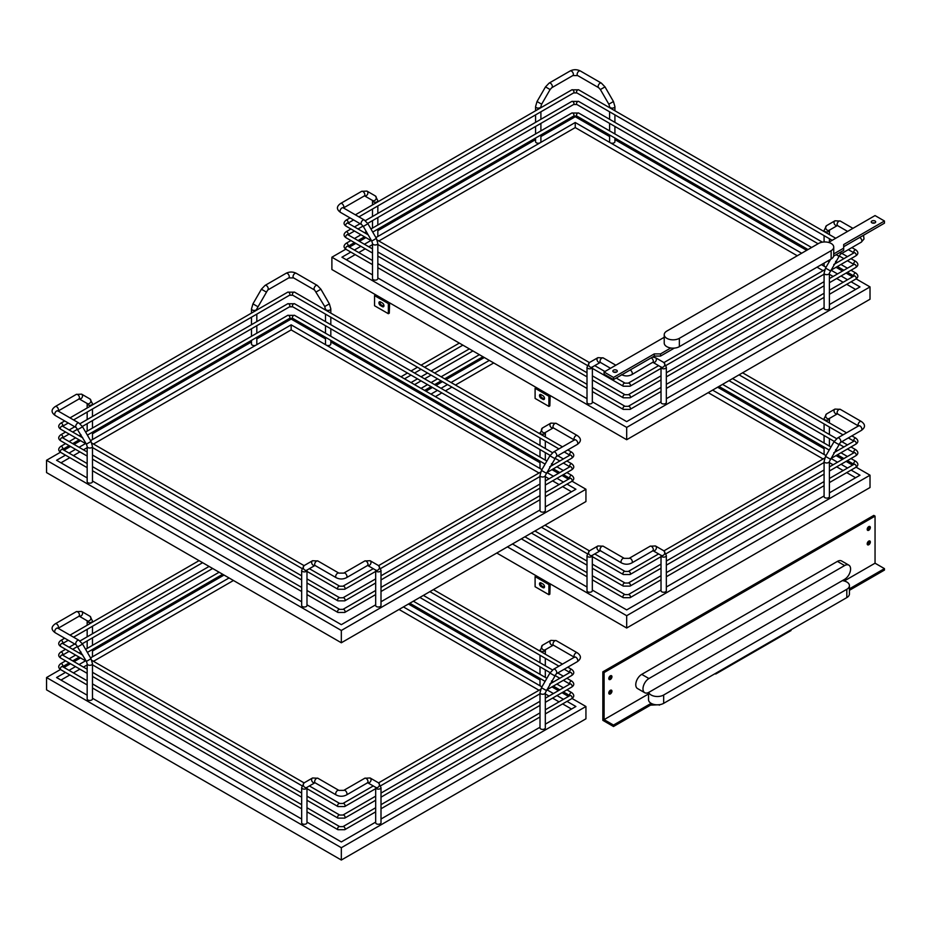 <?xml version="1.0" encoding="UTF-8"?>
<svg xmlns="http://www.w3.org/2000/svg" width="931" height="931" viewBox="0 0 931 931"><rect width="100%" height="100%" fill="white"/><g stroke="black" fill="none" stroke-linecap="round" stroke-linejoin="round"><path stroke-width="1.4" d="M833.734 253.907L843.684 248.158L843.684 244.539L884.45 221.008L875.047 215.573L828.543 242.421M664.222 337.29L604.091 372.004L613.506 377.439L654.272 353.896L660.545 353.896L670.785 347.985A8.868 5.121 180 0 1 664.222 343.039L664.222 334.706A8.868 5.121 0 0 0 669.692 339.443A8.868 5.121 0 0 0 679.362 338.325L831.139 250.695A8.868 5.121 0 0 0 833.734 247.076A8.868 5.121 0 0 0 828.264 242.351A8.868 5.121 0 0 0 818.593 243.457L666.817 331.087A8.868 5.121 0 0 0 664.222 334.706M616.636 370.189A2.223 1.28 180 0 1 617.288 371.097A2.223 1.28 180 0 1 615.077 372.377A2.223 1.28 180 0 1 612.854 371.097A2.223 1.28 180 0 1 614.227 369.91A2.223 1.28 180 0 1 616.636 370.189M875.047 221.008A2.223 1.28 180 0 1 875.687 221.915A2.223 1.28 180 0 1 873.476 223.196A2.223 1.28 180 0 1 871.253 221.915A2.223 1.28 180 0 1 872.626 220.728A2.223 1.28 180 0 1 875.047 221.008M884.45 221.008L884.45 223.172L843.684 246.715M843.684 248.158L843.684 250.334L833.652 256.13M660.545 353.896L660.545 356.073L654.272 356.073L613.506 379.604L604.091 374.181L604.091 372.004M674.347 348.101L660.545 356.073M654.272 353.896L654.272 356.073M670.785 347.985A8.868 5.121 0 0 0 679.362 346.658L831.139 259.027A8.868 5.121 0 0 0 833.734 255.408L833.734 247.076M872.3 222.998A2.223 1.28 180 0 1 874.651 222.998M613.901 372.179A2.223 1.28 180 0 1 616.241 372.179M613.506 377.439L613.506 379.604M604.091 672.554L875.047 516.123L873.79 515.402L602.846 671.833L602.846 720.35L613.506 726.506L613.506 725.063L604.091 719.628L604.091 672.554L602.846 671.833M849.421 588.858L884.45 568.632L875.047 563.197L875.047 516.123M884.45 568.632L884.45 570.075L849.421 590.312M870.334 527.528A2.223 1.28 120 0 0 869.88 526.515A2.223 1.28 120 0 0 867.657 527.796A2.223 1.28 120 0 0 867.657 530.356A2.223 1.28 120 0 0 869.368 529.762A2.223 1.28 120 0 0 870.334 527.528M867.227 529.658A2.223 1.28 120 0 0 869.088 526.806A2.223 1.28 120 0 0 869.054 526.492M611.935 691.209A2.223 1.28 120 0 0 611.481 690.185A2.223 1.28 120 0 0 609.258 691.465A2.223 1.28 120 0 0 609.258 694.026A2.223 1.28 120 0 0 610.969 693.432A2.223 1.28 120 0 0 611.935 691.209M608.827 693.327A2.223 1.28 120 0 0 610.678 690.476A2.223 1.28 120 0 0 610.655 690.162M870.334 542.017A2.223 1.28 120 0 0 869.88 541.004A2.223 1.28 120 0 0 867.657 542.284A2.223 1.28 120 0 0 867.657 544.844A2.223 1.28 120 0 0 869.368 544.251A2.223 1.28 120 0 0 870.334 542.017M867.227 544.146A2.223 1.28 120 0 0 869.088 541.295A2.223 1.28 120 0 0 869.054 540.981M611.935 676.721A2.223 1.28 120 0 0 611.481 675.708A2.223 1.28 120 0 0 609.258 676.988A2.223 1.28 120 0 0 609.258 679.549A2.223 1.28 120 0 0 610.969 678.955A2.223 1.28 120 0 0 611.935 676.721M608.827 678.85A2.223 1.28 120 0 0 610.678 675.999A2.223 1.28 120 0 0 610.655 675.685M644.729 692.711L637.514 688.544A8.426 4.864 -60 0 1 636.222 681.795A8.426 4.864 -60 0 1 641.727 674.37L837.411 561.393A8.426 4.864 -60 0 1 841.624 560.974L848.839 565.14A8.426 4.864 120 0 0 844.626 565.559L648.942 678.536A8.426 4.864 120 0 0 643.437 685.961A8.426 4.864 120 0 0 644.729 692.711A8.426 4.864 120 0 0 648.942 692.292L844.626 579.315A8.426 4.864 120 0 0 850.131 571.89A8.426 4.864 120 0 0 848.839 565.14M613.506 725.063L650.513 703.696L651.828 703.696A8.868 5.121 180 0 1 648.535 699.716L648.535 692.513M651.828 703.696A8.868 5.121 0 0 0 663.675 703.336L846.814 597.597A8.868 5.121 0 0 0 849.421 593.978L849.421 585.646A8.868 5.121 0 0 0 842.334 580.63M648.721 692.42A8.868 5.121 0 0 0 654.854 696.295A8.868 5.121 0 0 0 663.675 695.003L846.814 589.276A8.868 5.121 0 0 0 849.421 585.646M659.288 704.72L650.513 705.151L613.506 726.506M650.513 705.151L650.513 703.696M604.091 719.628L648.535 693.967M844.231 580.991L875.047 563.197M791.001 629.833L791.001 630.555L715.741 674.009L715.113 673.648M715.741 673.276L715.741 674.009M659.288 705.151L660.312 704.546M388.972 302.482L388.343 303.564L374.541 295.604L375.17 294.51L549.534 395.175L548.906 396.269L535.104 388.297L535.732 387.215M374.541 295.604L374.541 305.74L388.343 313.7L389.286 313.165L389.6 302.843M383.863 306.299A2.223 1.28 60 0 1 383.328 306.101L381.442 305.019A2.223 1.28 60 0 1 379.964 301.737M535.104 388.297L535.104 398.433L548.906 406.405L549.849 405.858L550.151 395.547M544.414 399.003A2.223 1.28 60 0 1 543.89 398.805L542.005 397.712A2.223 1.28 60 0 1 540.527 394.441M548.906 406.405L548.906 396.269M542.948 399.341L541.062 398.259A2.223 1.28 60 0 1 539.619 396.303A2.223 1.28 60 0 1 539.957 394.523A2.223 1.28 60 0 1 541.062 394.639L542.948 395.722A2.223 1.28 60 0 1 544.391 397.677A2.223 1.28 60 0 1 544.053 399.457A2.223 1.28 60 0 1 542.948 399.341L543.89 398.805M388.343 313.7L388.343 303.564M382.385 306.648L380.5 305.554A2.223 1.28 60 0 1 379.057 303.599A2.223 1.28 60 0 1 379.394 301.83A2.223 1.28 60 0 1 380.5 301.935L382.385 303.029A2.223 1.28 60 0 1 383.828 304.972A2.223 1.28 60 0 1 383.491 306.753A2.223 1.28 60 0 1 382.385 306.648L383.328 306.101M345.808 249.182L331.89 257.212L331.89 269.524L375.17 294.51M549.534 395.175L626.679 439.723L870.02 299.223L870.02 286.911L856.113 278.881M377.835 278.578A2.665 1.536 180 0 1 377.055 279.672A2.665 1.536 180 0 1 374.157 279.998A2.665 1.536 180 0 1 372.505 278.578L372.505 243.445A2.665 1.536 180 0 0 374.157 244.865A2.665 1.536 180 0 0 377.055 244.527A2.665 1.536 180 0 0 377.835 243.445L377.835 278.578M364.486 195.801A2.665 2.176 -60 0 0 366.942 191.088L375.402 195.976L366.942 191.088L361.624 191.355L340.595 203.493A2.665 1.536 -120 0 1 341.933 203.621A2.665 1.536 -120 0 1 343.807 206.88A2.665 1.536 -120 0 1 343.458 207.95L364.277 195.964A2.665 1.536 -120 0 0 364.684 193.834A2.665 1.536 -120 0 0 362.95 191.483A2.665 1.536 -120 0 0 361.624 191.355M377.835 229.119L377.835 235.857A2.665 1.536 180 0 1 377.055 236.94A2.665 1.536 180 0 1 375.763 237.347M609.584 136.543L575.242 116.724L540.899 136.543M535.581 139.615L377.835 230.69M365.871 237.603L359.378 241.35M355.84 243.398L349.346 247.146M331.89 257.212L626.679 427.41L870.02 286.911M852.575 276.833L846.081 273.086M842.532 271.037L836.05 267.29M806.677 250.334L614.914 139.615M540.899 134.972L540.899 141.71A2.665 1.536 180 0 1 540.12 142.792A2.665 1.536 180 0 1 536.361 142.792A2.665 1.536 180 0 1 535.581 141.71L535.581 138.044M614.914 138.044L614.914 141.71A2.665 1.536 180 0 1 614.134 142.792A2.665 1.536 180 0 1 610.364 142.792A2.665 1.536 180 0 1 609.584 141.71L609.584 134.972M826.158 267.046A2.665 1.536 180 0 1 824.866 266.627A2.665 1.536 180 0 1 824.086 265.544L824.086 263.101M829.405 273.144L829.405 308.277A2.665 1.536 180 0 1 827.764 309.697A2.665 1.536 180 0 1 824.866 309.36A2.665 1.536 180 0 1 824.086 308.277L824.086 273.144A2.665 1.536 -0 0 0 824.866 274.226A2.665 1.536 -0 0 0 827.764 274.552A2.665 1.536 -0 0 0 829.405 273.144L840.297 254.279L861.315 242.141A2.665 1.536 60 0 0 861.734 240.012A2.665 1.536 60 0 0 859.988 237.661A2.665 1.536 60 0 0 859.639 237.498M652.491 357.097L655.447 357.667L663.908 362.543L666.34 367.291L666.34 402.425A2.665 1.536 180 0 1 663.675 403.961A2.665 1.536 180 0 1 661.022 402.425L661.022 367.291A2.665 1.536 180 0 1 661.057 367.047M592.384 366.884L592.325 402.425A2.665 1.536 180 0 1 589.672 403.961A2.665 1.536 180 0 1 587.007 402.425L587.007 367.291A2.665 1.536 -0 0 0 588.648 368.699A2.665 1.536 -0 0 0 591.546 368.373A2.665 1.536 -0 0 0 592.325 367.291A2.665 1.536 -0 0 0 592.302 367.047M372.505 274.878L341.933 257.212L350.812 252.08M354.362 250.032L360.856 246.296M364.405 244.248L370.887 240.501M375.903 237.603L575.242 122.508L801.661 253.232M821.421 264.637L826.006 267.29M831.034 270.188L837.516 273.935M841.065 275.983L847.547 279.731M851.097 281.779L859.988 286.911L829.405 304.565M824.086 307.637L666.34 398.712M661.022 401.785L626.679 421.615L592.325 401.785M587.007 398.712L377.835 277.95M587.007 367.291L589.439 362.543L597.9 357.667A2.665 2.176 60 0 0 600.355 362.368M829.37 230.166A2.665 1.536 180 0 1 829.405 230.411A2.665 1.536 180 0 1 828.625 231.493A2.665 1.536 180 0 1 825.727 231.831A2.665 1.536 180 0 1 824.086 230.411L826.519 225.674L834.979 220.787L826.519 225.674A2.665 2.176 -120 0 0 829.184 230.283L837.388 225.535M346.32 259.749L355.211 254.617M358.761 252.569L365.243 248.821M368.792 246.773L372.505 244.632M378.824 240.989L575.242 127.582L797.273 255.769M575.242 122.508L575.242 127.582M817.022 267.174L823.097 270.677M829.405 274.319L833.129 276.472M836.678 278.52L843.16 282.268M846.71 284.316L855.601 289.448M626.679 439.723L626.679 427.41M535.104 576.592L535.732 575.509L549.534 583.481L548.906 584.563L535.104 576.592L535.104 586.739L548.906 594.7L548.906 584.563M548.906 594.7L549.849 594.164L550.151 583.842M544.414 587.298A2.223 1.28 60 0 1 543.89 587.1L542.005 586.006A2.223 1.28 60 0 1 540.527 582.736M542.948 587.636L541.062 586.553A2.223 1.28 60 0 1 539.619 584.598A2.223 1.28 60 0 1 539.957 582.829A2.223 1.28 60 0 1 541.062 582.934L542.948 584.016A2.223 1.28 60 0 1 544.391 585.971A2.223 1.28 60 0 1 544.053 587.752A2.223 1.28 60 0 1 542.948 587.636L543.89 587.1M496.782 553.026L535.732 575.509M549.534 583.481L626.679 628.018L870.02 487.518L870.02 475.206L856.113 467.176M484.306 357.527L446.03 379.615M442.481 381.663L435.999 385.411M432.45 387.459L425.956 391.206M422.406 393.254L421.045 394.046M507.442 546.869L626.679 615.705L870.02 475.206M852.575 465.128L846.081 461.38M842.532 459.332L836.05 455.596M824.086 448.684L717.615 387.215M826.158 455.34A2.665 1.536 180 0 1 824.866 454.933A2.665 1.536 180 0 1 824.086 453.839L824.086 447.113M829.405 461.439L829.405 496.572A2.665 1.536 180 0 1 827.764 497.992A2.665 1.536 180 0 1 824.866 497.654A2.665 1.536 180 0 1 824.086 496.572L824.086 461.439A2.665 1.536 -0 0 0 824.866 462.521A2.665 1.536 -0 0 0 827.764 462.858A2.665 1.536 -0 0 0 829.405 461.439L840.297 442.574L861.315 430.436A2.665 1.536 60 0 0 861.734 428.307A2.665 1.536 60 0 0 859.988 425.956A2.665 1.536 60 0 0 858.661 425.828L858.882 425.956M587.007 555.586A2.665 1.536 -0 0 0 588.648 557.006A2.665 1.536 -0 0 0 591.546 556.668A2.665 1.536 -0 0 0 592.325 555.586L592.325 590.72A2.665 1.536 180 0 1 589.672 592.256A2.665 1.536 180 0 1 587.007 590.72L587.007 555.586L589.439 550.838L597.9 545.962L603.218 546.218L624.247 558.356A2.665 1.536 120 0 0 622.909 558.495A2.665 1.536 120 0 0 621.175 560.834A2.665 1.536 120 0 0 621.582 562.964C624.98 564.64 628.367 564.64 631.765 562.964A2.665 1.536 60 0 0 632.172 560.834A2.665 1.536 60 0 0 630.438 558.495A2.665 1.536 60 0 0 629.112 558.356L650.129 546.218L655.447 545.962L663.908 550.838L666.34 555.586L666.34 590.72A2.665 1.536 180 0 1 663.675 592.256A2.665 1.536 180 0 1 661.022 590.72L661.022 555.586A2.665 1.536 180 0 1 661.057 555.341M426.061 396.943L427.422 396.152M430.972 394.104L437.465 390.357M441.015 388.308L447.497 384.561M451.046 382.513L489.322 360.413M712.599 390.112L826.006 455.585M831.034 458.483L837.516 462.23M841.065 464.278L847.547 468.025M851.097 470.074L859.988 475.206L829.405 492.86M824.086 495.932L666.34 587.007M661.022 590.079L626.679 609.91L592.325 590.079M587.007 587.007L512.457 543.972M829.37 418.461A2.665 1.536 180 0 1 829.405 418.706A2.665 1.536 180 0 1 828.625 419.8A2.665 1.536 180 0 1 825.727 420.125A2.665 1.536 180 0 1 824.086 418.706L826.519 413.969L834.979 409.081L826.519 413.969A2.665 2.176 -120 0 0 829.184 418.578L837.388 413.841M430.459 399.469L431.821 398.689M435.371 396.641L441.853 392.894M445.402 390.845L451.884 387.098M455.434 385.05L493.709 362.95M708.212 392.649L823.097 458.971M829.405 462.626L833.129 464.767M836.678 466.815L843.16 470.562M846.71 472.611L855.601 477.743M626.679 628.018L626.679 615.705M60.468 452.233L46.55 460.275L46.55 472.587L341.328 642.774L585.936 501.553L585.936 489.24L572.018 481.211M341.328 642.774L341.328 630.462L585.936 489.24M568.48 479.162L561.998 475.415M558.449 473.367L551.955 469.62M540.003 462.719L330.819 341.945M325.501 338.872L291.159 319.054L256.816 338.872M251.486 341.945L92.483 433.753M80.532 440.654L74.038 444.401M70.488 446.449L64.006 450.197M46.55 460.275L341.328 630.462M93.484 444.04L291.159 329.911L539.002 473.006M545.322 476.649L549.034 478.802M552.583 480.85L559.077 484.597M562.627 486.645L571.506 491.777M60.98 462.8L69.86 457.668M73.409 455.62L79.903 451.884M83.453 449.836L87.165 447.683M375.67 604.836L341.328 624.666L306.986 604.836M87.165 477.929L56.582 460.275L65.473 455.143M301.667 601.763L92.483 481.001M69.022 453.094L75.504 449.347M79.054 447.299L85.547 443.552M90.563 440.654L291.159 324.838L291.159 329.911M291.159 324.838L541.923 469.62M546.939 472.517L553.433 476.265M556.971 478.313L563.464 482.06M567.014 484.108L575.905 489.24L545.322 506.895M540.003 509.967L381 601.763M92.483 432.17L92.483 438.908A2.665 1.536 180 0 1 91.704 439.991A2.665 1.536 180 0 1 90.423 440.398M79.135 398.852A2.665 2.176 -60 0 0 81.602 394.15L90.051 399.027L92.483 403.775A2.665 1.536 0 0 1 90.842 405.194A2.665 1.536 0 0 1 87.945 404.857A2.665 1.536 0 0 1 87.165 403.775L87.118 403.367M92.483 446.496L92.483 481.63A2.665 1.536 180 0 1 91.704 482.724A2.665 1.536 180 0 1 88.806 483.049A2.665 1.536 180 0 1 87.165 481.63L87.165 446.496A2.665 1.536 180 0 0 88.806 447.916A2.665 1.536 180 0 0 91.704 447.59A2.665 1.536 180 0 0 92.483 446.496L91.029 441.457L86.42 444.122L87.165 446.496M256.816 337.301L256.816 344.039A2.665 1.536 180 0 1 256.037 345.122A2.665 1.536 180 0 1 252.266 345.122A2.665 1.536 180 0 1 251.486 344.039L251.486 340.374M330.819 340.374L330.819 344.039A2.665 1.536 180 0 1 330.04 345.122A2.665 1.536 180 0 1 326.281 345.122A2.665 1.536 180 0 1 325.501 344.039L325.501 337.301M343.76 573.112L338.896 573.112A2.665 1.536 120 0 0 337.569 573.252A2.665 1.536 120 0 0 335.823 575.591A2.665 1.536 120 0 0 336.242 577.72C339.629 579.396 343.027 579.396 346.425 577.72A2.665 1.536 60 0 0 346.832 575.591A2.665 1.536 60 0 0 345.098 573.252A2.665 1.536 60 0 0 343.76 573.112L364.777 560.974L370.107 560.718L378.568 565.594L381 570.342L381 605.476A2.665 1.536 180 0 1 378.335 607.012A2.665 1.536 180 0 1 375.67 605.476L375.67 570.342A2.665 1.536 180 0 1 375.705 570.098M301.667 570.342A2.665 1.536 -0 0 0 303.308 571.762A2.665 1.536 -0 0 0 306.206 571.425A2.665 1.536 -0 0 0 306.986 570.342L306.986 605.476A2.665 1.536 180 0 1 304.321 607.012A2.665 1.536 180 0 1 301.667 605.476L301.667 570.342L304.1 565.594L312.56 560.718A2.665 2.176 60 0 0 315.015 565.42M545.322 475.462L545.322 510.607A2.665 1.536 180 0 1 543.681 512.027A2.665 1.536 180 0 1 540.771 511.689A2.665 1.536 180 0 1 540.003 510.607L540.003 475.462A2.665 1.536 0 0 0 540.771 476.556A2.665 1.536 0 0 0 543.681 476.881A2.665 1.536 0 0 0 545.322 475.462L556.214 456.609L577.232 444.471A2.665 1.536 60 0 0 577.639 442.341A2.665 1.536 60 0 0 575.905 439.991A2.665 1.536 60 0 0 574.567 439.863L574.799 439.991M542.063 469.375A2.665 1.536 180 0 1 540.771 468.956A2.665 1.536 180 0 1 540.003 467.874L540.003 461.148M553.305 427.864L545.089 432.612A2.665 2.176 -120 0 1 542.436 427.992L550.884 423.116L556.214 423.384A2.665 1.536 -60 0 0 554.876 423.512A2.665 1.536 -60 0 0 553.142 425.851A2.665 1.536 -60 0 0 553.549 427.992L574.346 439.991M60.468 669.505L46.55 677.535L46.55 689.848L341.328 860.035L585.936 718.813L585.936 706.501L572.018 698.471M341.328 860.035L341.328 847.722L585.936 706.501M568.48 696.423L561.998 692.687M558.449 690.639L551.955 686.892M540.003 679.979L408.441 604.033M224.045 575.055L92.483 651.013M80.532 657.926L74.038 661.662M70.488 663.71L64.006 667.457M46.55 677.535L341.328 847.722M399.027 609.456L539.002 690.267M545.322 693.921L549.034 696.062M552.583 698.11L559.077 701.858M562.627 703.906L571.506 709.038M60.98 680.072L69.86 674.94M73.409 672.892L79.903 669.145M83.453 667.096L87.165 664.955M93.484 661.301L233.46 580.49M375.67 822.108L341.328 841.938L306.986 822.108M87.165 695.189L56.582 677.535L65.473 672.403M301.667 819.036L92.483 698.262M69.022 670.355L75.504 666.608M79.054 664.559L85.547 660.812M90.563 657.914L229.061 577.953M403.414 606.919L541.923 686.892M546.939 689.79L553.433 693.537M556.971 695.585L563.464 699.321M567.014 701.369L575.905 706.501L545.322 724.155M540.003 727.227L381 819.036M92.483 649.442L92.483 656.169A2.665 1.536 180 0 1 91.704 657.263A2.665 1.536 180 0 1 90.423 657.67M79.135 616.124A2.665 2.176 -60 0 0 81.602 611.411L90.051 616.299L92.483 621.035A2.665 1.536 0 0 1 90.842 622.455A2.665 1.536 0 0 1 87.945 622.129A2.665 1.536 0 0 1 87.165 621.035L87.118 620.64M92.483 663.768L92.483 698.902A2.665 1.536 180 0 1 91.704 699.984A2.665 1.536 180 0 1 88.806 700.321A2.665 1.536 180 0 1 87.165 698.902L87.165 663.768A2.665 1.536 180 0 0 88.806 665.188A2.665 1.536 180 0 0 91.704 664.85A2.665 1.536 180 0 0 92.483 663.768L91.029 658.729L86.42 661.382L87.165 663.768M343.76 790.384L338.896 790.384A2.665 1.536 120 0 0 337.569 790.512A2.665 1.536 120 0 0 335.823 792.863A2.665 1.536 120 0 0 336.242 794.993C339.629 796.668 343.027 796.668 346.425 794.993A2.665 1.536 60 0 0 346.832 792.863A2.665 1.536 60 0 0 345.098 790.512A2.665 1.536 60 0 0 343.76 790.384L364.777 778.246L370.107 777.979L378.568 782.866L381 787.603L381 822.736A2.665 1.536 180 0 1 378.335 824.272A2.665 1.536 180 0 1 375.67 822.736L375.67 787.603A2.665 1.536 180 0 1 375.705 787.358M301.667 787.603A2.665 1.536 -0 0 0 303.308 789.023A2.665 1.536 -0 0 0 306.206 788.697A2.665 1.536 -0 0 0 306.986 787.603L306.986 822.736A2.665 1.536 180 0 1 304.321 824.272A2.665 1.536 180 0 1 301.667 822.736L301.667 787.603L304.1 782.866L312.56 777.979A2.665 2.176 60 0 0 315.015 782.692M545.322 692.734L545.322 727.867A2.665 1.536 180 0 1 543.681 729.287A2.665 1.536 180 0 1 540.771 728.961A2.665 1.536 180 0 1 540.003 727.867L540.003 692.734A2.665 1.536 0 0 0 540.771 693.816A2.665 1.536 0 0 0 543.681 694.154A2.665 1.536 0 0 0 545.322 692.734L556.214 673.869L577.232 661.732A2.665 1.536 60 0 0 577.639 659.602A2.665 1.536 60 0 0 575.905 657.263A2.665 1.536 60 0 0 574.567 657.123L574.799 657.263M542.063 686.636A2.665 1.536 180 0 1 540.771 686.228A2.665 1.536 180 0 1 540.003 685.146L540.003 678.408M553.305 645.136L545.089 649.873A2.665 2.176 -120 0 1 542.436 645.264L550.884 640.377L556.214 640.644A2.665 1.536 -60 0 0 554.876 640.772A2.665 1.536 -60 0 0 553.142 643.123A2.665 1.536 -60 0 0 553.549 645.253L574.346 657.263M831.139 259.027L831.139 250.695M679.362 346.658L679.362 338.325M641.727 674.37L648.942 678.536M837.411 561.393L844.626 565.559M663.675 703.336L663.675 695.003M846.814 597.597L846.814 589.276M542.005 397.712L541.062 398.259M381.442 305.019L380.5 305.554M377.835 243.445L376.368 238.406L371.76 241.071L372.505 243.445M376.368 238.406L367.92 223.754L363.311 226.419L371.76 241.071M367.92 223.754L364.277 219.972A2.665 1.536 120 0 0 362.95 220.1A2.665 1.536 120 0 0 361.216 222.451A2.665 1.536 120 0 0 361.624 224.58L363.311 226.419M364.277 219.972L343.26 207.834A2.665 1.536 120 0 0 341.933 207.974A2.665 1.536 120 0 0 340.187 210.313A2.665 1.536 120 0 0 340.595 212.443L361.624 224.58M364.533 195.847L372.737 200.584A2.665 2.176 -60 0 0 375.402 195.976L377.835 200.712A2.665 1.536 -0 0 1 376.194 202.132A2.665 1.536 -0 0 1 373.284 201.806A2.665 1.536 -0 0 1 372.505 200.712L372.458 200.316M372.54 200.468A2.665 1.536 -0 0 0 372.505 200.712L372.505 204.925M609.584 107.705L609.584 106.565A2.665 1.536 -0 0 0 611.225 107.984A2.665 1.536 -0 0 0 614.134 107.659A2.665 1.536 -0 0 0 614.914 106.565L613.448 101.526L604.999 86.886L601.356 83.103L580.339 70.965C576.941 69.29 573.543 69.29 570.156 70.965L549.127 83.103L545.496 86.886L537.036 101.526L535.581 106.565L535.581 110.777M609.584 106.565L608.839 104.191L613.448 101.526M608.839 104.191L600.379 89.539L604.999 86.886M600.379 89.539L598.703 87.712A2.665 1.536 -60 0 1 598.284 85.571A2.665 1.536 -60 0 1 600.03 83.231A2.665 1.536 -60 0 1 601.356 83.103M598.703 87.712L577.674 75.574A2.665 1.536 -60 0 1 577.127 74.352A2.665 1.536 -60 0 1 579.012 71.093A2.665 1.536 -60 0 1 580.339 70.965M577.674 75.574L572.809 75.574A2.665 1.536 -120 0 0 573.368 74.352A2.665 1.536 -120 0 0 571.483 71.093A2.665 1.536 -120 0 0 570.156 70.965M572.809 75.574L551.792 87.712A2.665 1.536 -120 0 0 552.199 85.571A2.665 1.536 -120 0 0 550.465 83.231A2.665 1.536 -120 0 0 549.127 83.103M551.792 87.712L550.105 89.539L545.496 86.886M550.105 89.539L541.644 104.191L537.036 101.526M541.644 104.191L540.899 106.565A2.665 1.536 180 0 1 539.258 107.984A2.665 1.536 180 0 1 536.361 107.659A2.665 1.536 180 0 1 535.581 106.565M600.565 362.275L600.565 362.531A2.665 1.536 120 0 1 600.158 360.402A2.665 1.536 120 0 1 601.892 358.063A2.665 1.536 120 0 1 603.218 357.923L597.9 357.667L589.439 362.543A2.665 2.176 60 0 0 592.104 367.151L600.309 362.415M630.089 370.026A2.665 1.536 60 0 1 630.438 370.189A2.665 1.536 60 0 1 632.172 372.54A2.665 1.536 60 0 1 631.765 374.669L652.782 362.275M651.106 357.9A2.665 1.536 60 0 1 651.456 358.063A2.665 1.536 60 0 1 653.201 360.402A2.665 1.536 60 0 1 652.782 362.531M824.773 269.711L663.943 362.566L655.447 357.667A2.665 2.176 120 0 1 652.992 362.368M653.038 362.415L661.243 367.151A2.665 2.176 120 0 0 663.908 362.543M666.34 367.291A2.665 1.536 180 0 1 664.699 368.699A2.665 1.536 180 0 1 661.801 368.373A2.665 1.536 180 0 1 661.022 367.291L660.963 366.884M837.435 225.5A2.665 2.176 -120 0 1 834.979 220.787L840.297 221.054A2.665 1.536 -60 0 0 838.971 221.182A2.665 1.536 -60 0 0 837.237 223.521A2.665 1.536 -60 0 0 837.644 225.663L837.644 225.395M840.681 252.068A2.665 1.536 60 0 1 840.297 254.279M836.143 254.687L838.61 256.106M830.603 259.33L825.541 268.093L830.149 270.758M850.992 258.667L855.857 261.471A1.769 1.024 120 0 0 854.495 261.948A1.769 1.024 120 0 0 853.715 263.729A1.769 1.024 120 0 0 853.96 264.451L847.443 260.715M365.301 220.67L571.843 101.421L578.64 101.421A1.769 1.024 120 0 0 577.278 101.898A1.769 1.024 120 0 0 576.498 103.678A1.769 1.024 120 0 0 576.871 104.493L818.07 243.759M855.857 261.471C858.522 263.636 858.522 265.626 855.857 267.441A1.769 1.024 -120 0 0 856.229 266.627A1.769 1.024 -120 0 0 855.449 264.846A1.769 1.024 -120 0 0 854.088 264.369L854.239 264.462M661.022 379.929L630.066 397.805A1.769 1.024 -120 0 0 630.438 396.99A1.769 1.024 -120 0 0 629.659 395.21A1.769 1.024 -120 0 0 628.297 394.732L625.05 394.732L592.325 375.833M630.066 397.805L623.281 397.805A1.769 1.024 -60 0 1 622.909 396.99A1.769 1.024 -60 0 1 623.689 395.21A1.769 1.024 -60 0 1 625.05 394.732M372.505 253.023L346.064 237.754A1.769 1.024 -60 0 1 345.692 236.94A1.769 1.024 -60 0 1 346.472 235.159A1.769 1.024 -60 0 1 347.833 234.682L347.682 234.763M346.064 237.754C343.399 235.939 343.399 233.949 346.064 231.784A1.769 1.024 60 0 1 347.426 232.261A1.769 1.024 60 0 1 348.206 234.042A1.769 1.024 60 0 1 347.961 234.752M571.843 101.421A1.769 1.024 60 0 1 573.217 101.898A1.769 1.024 60 0 1 573.985 103.678A1.769 1.024 60 0 1 573.624 104.493L367.698 223.393M576.498 92.099A1.769 1.024 120 0 0 576.871 92.914L573.624 92.914A1.769 1.024 60 0 0 573.985 92.099A1.769 1.024 60 0 0 573.217 90.307A1.769 1.024 60 0 0 571.843 89.83L578.64 89.83A1.769 1.024 120 0 0 577.278 90.307A1.769 1.024 120 0 0 576.498 92.099M371.713 240.966L346.064 226.163C343.399 224.348 343.399 222.358 346.064 220.193A1.769 1.024 60 0 1 347.426 220.67A1.769 1.024 60 0 1 348.206 222.451A1.769 1.024 60 0 1 347.961 223.161M346.064 226.163A1.769 1.024 -60 0 1 345.692 225.349A1.769 1.024 -60 0 1 346.472 223.568A1.769 1.024 -60 0 1 347.833 223.091L347.682 223.184M592.325 368.35L623.281 386.214A1.769 1.024 -60 0 1 622.909 385.399A1.769 1.024 -60 0 1 623.689 383.619A1.769 1.024 -60 0 1 625.05 383.141L616.217 378.044M623.281 386.214L630.066 386.214A1.769 1.024 -120 0 0 630.438 385.399A1.769 1.024 -120 0 0 629.659 383.619A1.769 1.024 -120 0 0 628.297 383.141L625.05 383.141M830.208 270.665L855.857 255.85A1.769 1.024 -120 0 0 856.229 255.047A1.769 1.024 -120 0 0 855.449 253.255A1.769 1.024 -120 0 0 854.088 252.778L833.757 264.52M855.857 255.85C858.522 254.035 858.522 252.045 855.857 249.892A1.769 1.024 120 0 0 854.495 250.358A1.769 1.024 120 0 0 853.715 252.15A1.769 1.024 120 0 0 853.96 252.86L848.327 249.636M850.992 270.258L855.857 273.062A1.769 1.024 120 0 0 854.495 273.539A1.769 1.024 120 0 0 853.715 275.32A1.769 1.024 120 0 0 853.96 276.03L847.443 272.306M370.945 229.003L571.843 113.012L578.64 113.012A1.769 1.024 120 0 0 577.278 113.489A1.769 1.024 120 0 0 576.498 115.269A1.769 1.024 120 0 0 576.871 116.084L808.038 249.555M855.857 273.062C858.522 275.227 858.522 277.217 855.857 279.032A1.769 1.024 -120 0 0 856.229 278.218A1.769 1.024 -120 0 0 855.449 276.437A1.769 1.024 -120 0 0 854.088 275.96L854.239 276.041M661.022 391.52L630.066 409.384A1.769 1.024 -120 0 0 630.438 408.581A1.769 1.024 -120 0 0 629.659 406.789A1.769 1.024 -120 0 0 628.297 406.312L625.05 406.312L592.325 387.424M630.066 409.384L623.281 409.384A1.769 1.024 -60 0 1 622.909 408.581A1.769 1.024 -60 0 1 623.689 406.789A1.769 1.024 -60 0 1 625.05 406.312M372.505 264.613L346.064 249.333A1.769 1.024 -60 0 1 345.692 248.53A1.769 1.024 -60 0 1 346.472 246.738A1.769 1.024 -60 0 1 347.833 246.261L347.682 246.354M346.064 249.333C343.399 247.518 343.399 245.528 346.064 243.363A1.769 1.024 60 0 1 347.426 243.841A1.769 1.024 60 0 1 348.206 245.633A1.769 1.024 60 0 1 347.961 246.343L354.478 242.607M571.843 113.012A1.769 1.024 60 0 1 573.217 113.489A1.769 1.024 60 0 1 573.985 115.269A1.769 1.024 60 0 1 573.624 116.084L372.714 232.075M542.005 586.006L541.062 586.553M600.355 550.675A2.665 2.176 60 0 1 597.9 545.962L589.439 550.838A2.665 2.176 60 0 0 592.104 555.446L600.309 550.71M603.218 546.218A2.665 1.536 120 0 0 601.892 546.357A2.665 1.536 120 0 0 600.158 548.696A2.665 1.536 120 0 0 600.565 550.838L600.565 550.57M650.129 546.218A2.665 1.536 60 0 1 651.456 546.357A2.665 1.536 60 0 1 653.201 548.696A2.665 1.536 60 0 1 652.782 550.838L652.782 550.57M824.773 458.005L663.943 550.861L655.447 545.962A2.665 2.176 120 0 1 652.992 550.675M653.038 550.71L661.243 555.446A2.665 2.176 120 0 0 663.908 550.838M666.34 555.586A2.665 1.536 180 0 1 664.699 557.006A2.665 1.536 180 0 1 661.801 556.668A2.665 1.536 180 0 1 661.022 555.586L660.963 555.179M837.435 413.795A2.665 2.176 -120 0 1 834.979 409.081L840.297 409.349A2.665 1.536 -60 0 0 838.971 409.477A2.665 1.536 -60 0 0 837.237 411.828A2.665 1.536 -60 0 0 837.644 413.958L837.644 413.69M837.644 413.958L858.429 425.956A2.665 1.536 -60 0 1 858.103 424.873A2.665 1.536 -60 0 1 859.988 421.615A2.665 1.536 -60 0 1 861.315 421.487L840.297 409.349M858.661 425.828L837.644 437.966A2.665 1.536 60 0 1 838.971 438.094A2.665 1.536 60 0 1 840.705 440.444A2.665 1.536 60 0 1 840.297 442.574M837.644 437.966L834.001 441.748L838.61 444.413M834.001 441.748L825.541 456.399L830.149 459.053M850.992 446.961L855.857 449.766A1.769 1.024 120 0 0 854.495 450.243A1.769 1.024 120 0 0 853.715 452.035A1.769 1.024 120 0 0 853.96 452.745L847.443 449.01M855.857 449.766C858.522 451.931 858.522 453.921 855.857 455.736A1.769 1.024 -120 0 0 856.229 454.933A1.769 1.024 -120 0 0 855.449 453.141A1.769 1.024 -120 0 0 854.088 452.664L854.239 452.757M661.022 568.236L630.066 586.099A1.769 1.024 -120 0 0 630.438 585.285A1.769 1.024 -120 0 0 629.659 583.504A1.769 1.024 -120 0 0 628.297 583.027L625.05 583.027L592.325 564.139M630.066 586.099L623.281 586.099A1.769 1.024 -60 0 1 622.909 585.285A1.769 1.024 -60 0 1 623.689 583.504A1.769 1.024 -60 0 1 625.05 583.027M592.325 556.645L623.281 574.508A1.769 1.024 -60 0 1 622.909 573.694A1.769 1.024 -60 0 1 623.689 571.913A1.769 1.024 -60 0 1 625.05 571.436L594.734 553.933M623.281 574.508L630.066 574.508A1.769 1.024 -120 0 0 630.438 573.694A1.769 1.024 -120 0 0 629.659 571.913A1.769 1.024 -120 0 0 628.297 571.436L625.05 571.436M830.208 458.96L855.857 444.157A1.769 1.024 -120 0 0 856.229 443.342A1.769 1.024 -120 0 0 855.449 441.562A1.769 1.024 -120 0 0 854.088 441.085L833.757 452.815M855.857 444.157C858.522 442.341 858.522 440.351 855.857 438.187A1.769 1.024 120 0 0 854.495 438.664A1.769 1.024 120 0 0 853.715 440.444A1.769 1.024 120 0 0 853.96 441.154L848.327 437.931M850.992 458.552L855.857 461.357A1.769 1.024 120 0 0 854.495 461.834A1.769 1.024 120 0 0 853.715 463.615A1.769 1.024 120 0 0 853.96 464.336L847.443 460.601M855.857 461.357C858.522 463.522 858.522 465.512 855.857 467.327A1.769 1.024 -120 0 0 856.229 466.512A1.769 1.024 -120 0 0 855.449 464.732A1.769 1.024 -120 0 0 854.088 464.255L854.239 464.348M661.022 579.815L630.066 597.69A1.769 1.024 -120 0 0 630.438 596.876A1.769 1.024 -120 0 0 629.659 595.084A1.769 1.024 -120 0 0 628.297 594.618L625.05 594.618L592.325 575.719M630.066 597.69L623.281 597.69A1.769 1.024 -60 0 1 622.909 596.876A1.769 1.024 -60 0 1 623.689 595.084A1.769 1.024 -60 0 1 625.05 594.618M375.67 571.401L344.726 589.265L337.93 589.265A1.769 1.024 -60 0 1 337.569 588.45A1.769 1.024 -60 0 1 338.337 586.67A1.769 1.024 -60 0 1 339.71 586.193L309.383 568.69M344.726 589.265A1.769 1.024 -120 0 0 345.098 588.45A1.769 1.024 -120 0 0 344.319 586.67A1.769 1.024 -120 0 0 342.957 586.193L339.71 586.193M546.125 472.995L571.774 458.18A1.769 1.024 -120 0 0 572.134 457.377A1.769 1.024 -120 0 0 571.366 455.585A1.769 1.024 -120 0 0 569.993 455.108L549.674 466.85M571.774 458.18C574.427 456.365 574.427 454.375 571.774 452.21A1.769 1.024 120 0 0 570.4 452.687A1.769 1.024 120 0 0 569.632 454.479A1.769 1.024 120 0 0 569.865 455.189M70.011 417.879L287.76 292.159L294.545 292.159A1.769 1.024 120 0 0 293.184 292.637A1.769 1.024 120 0 0 292.404 294.429A1.769 1.024 120 0 0 292.776 295.232L558.926 448.893M287.76 292.159A1.769 1.024 60 0 1 289.122 292.637A1.769 1.024 60 0 1 289.902 294.429A1.769 1.024 60 0 1 289.529 295.232L292.776 295.232M86.362 444.029L60.713 429.214C58.059 427.399 58.059 425.409 60.713 423.244A1.769 1.024 60 0 1 62.086 423.721A1.769 1.024 60 0 1 62.854 425.502A1.769 1.024 60 0 1 62.621 426.223M60.713 429.214A1.769 1.024 -60 0 1 60.352 428.4A1.769 1.024 -60 0 1 61.12 426.619A1.769 1.024 -60 0 1 62.493 426.142L62.342 426.235M87.165 467.665L60.713 452.396A1.769 1.024 -60 0 1 60.352 451.582A1.769 1.024 -60 0 1 61.12 449.789A1.769 1.024 -60 0 1 62.493 449.324L62.342 449.405M306.986 594.572L337.93 612.447A1.769 1.024 -60 0 1 337.569 611.632A1.769 1.024 -60 0 1 338.337 609.84A1.769 1.024 -60 0 1 339.71 609.374L306.986 590.475M60.713 452.396C58.059 450.581 58.059 448.591 60.713 446.426A1.769 1.024 60 0 1 62.086 446.892A1.769 1.024 60 0 1 62.854 448.684A1.769 1.024 60 0 1 62.621 449.394M85.594 432.054L287.76 315.341A1.769 1.024 60 0 1 289.122 315.818A1.769 1.024 60 0 1 289.902 317.599A1.769 1.024 60 0 1 289.529 318.414L87.374 435.126M287.76 315.341L294.545 315.341A1.769 1.024 120 0 0 293.184 315.818A1.769 1.024 120 0 0 292.404 317.599A1.769 1.024 120 0 0 292.776 318.414L289.529 318.414M566.909 472.576L571.774 475.392A1.769 1.024 120 0 0 570.4 475.869A1.769 1.024 120 0 0 569.632 477.65A1.769 1.024 120 0 0 569.865 478.359M571.774 475.392C574.427 477.556 574.427 479.546 571.774 481.362A1.769 1.024 -120 0 0 572.134 480.547A1.769 1.024 -120 0 0 571.366 478.767A1.769 1.024 -120 0 0 569.993 478.29L570.144 478.371M375.67 594.572L344.726 612.447A1.769 1.024 -120 0 0 345.098 611.632A1.769 1.024 -120 0 0 344.319 609.84A1.769 1.024 -120 0 0 342.957 609.374L339.71 609.374M375.67 582.992L344.726 600.856L337.93 600.856A1.769 1.024 -60 0 1 337.569 600.041A1.769 1.024 -60 0 1 338.337 598.261A1.769 1.024 -60 0 1 339.71 597.783L306.986 578.896M344.726 600.856A1.769 1.024 -120 0 0 345.098 600.041A1.769 1.024 -120 0 0 344.319 598.261A1.769 1.024 -120 0 0 342.957 597.783L339.71 597.783M545.322 485.039L571.774 469.771A1.769 1.024 -120 0 0 572.134 468.956A1.769 1.024 -120 0 0 571.366 467.176A1.769 1.024 -120 0 0 569.993 466.699L545.322 480.943M571.774 469.771C574.427 467.956 574.427 465.966 571.774 463.801A1.769 1.024 120 0 0 570.4 464.278A1.769 1.024 120 0 0 569.632 466.059A1.769 1.024 120 0 0 569.865 466.78M79.961 423.721L287.76 303.75L294.545 303.75A1.769 1.024 120 0 0 293.184 304.228A1.769 1.024 120 0 0 292.404 306.008A1.769 1.024 120 0 0 292.776 306.823L550.14 455.41M287.76 303.75A1.769 1.024 60 0 1 289.122 304.228A1.769 1.024 60 0 1 289.902 306.008A1.769 1.024 60 0 1 289.529 306.823L292.776 306.823M87.165 456.074L60.713 440.805C58.059 438.99 58.059 437 60.713 434.835A1.769 1.024 60 0 1 62.086 435.312A1.769 1.024 60 0 1 62.854 437.093A1.769 1.024 60 0 1 62.621 437.803M60.713 440.805A1.769 1.024 -60 0 1 60.352 439.991A1.769 1.024 -60 0 1 61.12 438.21A1.769 1.024 -60 0 1 62.493 437.733L62.342 437.814M87.2 403.53A2.665 1.536 0 0 0 87.165 403.775L87.165 407.976M79.182 398.899L87.398 403.635A2.665 2.176 -60 0 0 90.051 399.027L81.602 394.15L76.272 394.407L55.255 406.544A2.665 1.536 -120 0 1 56.582 406.672A2.665 1.536 -120 0 1 58.467 409.931A2.665 1.536 -120 0 1 58.106 411.002M78.937 398.759L78.937 399.015A2.665 1.536 -120 0 0 79.344 396.885A2.665 1.536 -120 0 0 77.61 394.546A2.665 1.536 -120 0 0 76.272 394.407M57.687 411.025L57.92 410.897A2.665 1.536 120 0 0 56.582 411.025A2.665 1.536 120 0 0 54.848 413.364A2.665 1.536 120 0 0 55.255 415.505C51.03 412.526 51.03 409.535 55.255 406.544M57.92 410.897L78.937 423.023A2.665 1.536 120 0 0 77.61 423.163A2.665 1.536 120 0 0 75.865 425.502A2.665 1.536 120 0 0 76.272 427.632L86.42 444.122M78.937 423.023L82.568 426.805L77.96 429.47M325.501 310.035L324.756 306.52L314.608 290.041L293.591 277.904L288.726 277.904L267.697 290.041L256.816 308.894A2.665 1.536 180 0 1 255.164 310.314A2.665 1.536 180 0 1 252.266 309.988A2.665 1.536 180 0 1 251.486 308.894L251.486 313.107M257.561 306.52L252.953 303.855L251.486 308.894M266.01 291.869L261.402 289.215L252.953 303.855M267.697 290.041A2.665 1.536 -120 0 0 268.105 287.9A2.665 1.536 -120 0 0 266.371 285.561A2.665 1.536 -120 0 0 265.044 285.421L261.402 289.215M288.726 277.904A2.665 1.536 -120 0 0 289.273 276.682A2.665 1.536 -120 0 0 287.388 273.423A2.665 1.536 -120 0 0 286.061 273.295L265.044 285.421M293.591 277.904A2.665 1.536 -60 0 1 293.032 276.682A2.665 1.536 -60 0 1 294.918 273.423A2.665 1.536 -60 0 1 296.244 273.295C292.858 271.619 289.46 271.619 286.061 273.295M314.608 290.041A2.665 1.536 -60 0 1 314.201 287.9A2.665 1.536 -60 0 1 315.935 285.561A2.665 1.536 -60 0 1 317.273 285.421L296.244 273.295M316.296 291.869L320.904 289.215L317.273 285.421M324.756 306.52L329.365 303.855L320.904 289.215M325.501 308.894A2.665 1.536 0 0 0 327.142 310.314A2.665 1.536 0 0 0 330.04 309.988A2.665 1.536 0 0 0 330.819 308.894L329.365 303.855M381 570.342A2.665 1.536 180 0 1 379.348 571.762A2.665 1.536 180 0 1 376.45 571.425A2.665 1.536 180 0 1 375.67 570.342L375.624 569.935M367.687 565.466L375.903 570.203A2.665 2.176 120 0 0 378.568 565.594L370.107 560.718A2.665 2.176 120 0 1 367.652 565.42M364.777 560.974A2.665 1.536 60 0 1 366.116 561.114A2.665 1.536 60 0 1 367.85 563.453A2.665 1.536 60 0 1 367.442 565.582L367.442 565.326M314.969 565.466L306.753 570.203A2.665 2.176 60 0 1 304.1 565.594L312.56 560.718L317.878 560.974A2.665 1.536 120 0 0 316.552 561.114A2.665 1.536 120 0 0 314.806 563.453A2.665 1.536 120 0 0 315.213 565.582L336.242 577.72M540.003 475.462L541.458 470.423L546.066 473.088M541.458 470.423L549.918 455.783L554.527 458.436M549.918 455.783L553.549 452A2.665 1.536 60 0 1 554.876 452.129A2.665 1.536 60 0 1 556.622 454.468A2.665 1.536 60 0 1 556.214 456.609M574.38 439.967A2.665 1.536 -60 0 1 574.02 438.908A2.665 1.536 -60 0 1 575.905 435.65A2.665 1.536 -60 0 1 577.232 435.51C581.456 438.489 581.456 441.469 577.232 444.471M553.34 427.829A2.665 2.176 -120 0 1 550.884 423.116L542.436 427.992L540.003 433.869M545.287 432.496A2.665 1.536 180 0 1 545.322 432.74A2.665 1.536 180 0 1 544.542 433.823A2.665 1.536 180 0 1 541.644 434.16A2.665 1.536 180 0 1 540.003 432.74M375.67 788.662L344.726 806.537L337.93 806.537A1.769 1.024 -60 0 1 337.569 805.722A1.769 1.024 -60 0 1 338.337 803.942A1.769 1.024 -60 0 1 339.71 803.465L309.383 785.95M344.726 806.537A1.769 1.024 -120 0 0 345.098 805.722A1.769 1.024 -120 0 0 344.319 803.942A1.769 1.024 -120 0 0 342.957 803.465L339.71 803.465M546.125 690.255L571.774 675.452A1.769 1.024 -120 0 0 572.134 674.638A1.769 1.024 -120 0 0 571.366 672.857A1.769 1.024 -120 0 0 569.993 672.38L549.674 684.11M571.774 675.452C574.427 673.637 574.427 671.647 571.774 669.482A1.769 1.024 120 0 0 570.4 669.959A1.769 1.024 120 0 0 569.632 671.74A1.769 1.024 120 0 0 569.865 672.45M86.362 661.289L60.713 646.486C58.059 644.671 58.059 642.681 60.713 640.516A1.769 1.024 60 0 1 62.086 640.993A1.769 1.024 60 0 1 62.854 642.774A1.769 1.024 60 0 1 62.621 643.484M60.713 646.486A1.769 1.024 -60 0 1 60.352 645.672A1.769 1.024 -60 0 1 61.12 643.891A1.769 1.024 -60 0 1 62.493 643.414L62.342 643.496M87.165 684.925L60.713 669.657A1.769 1.024 -60 0 1 60.352 668.842A1.769 1.024 -60 0 1 61.12 667.062A1.769 1.024 -60 0 1 62.493 666.584L62.342 666.677M306.986 811.844L337.93 829.707A1.769 1.024 -60 0 1 337.569 828.893A1.769 1.024 -60 0 1 338.337 827.112A1.769 1.024 -60 0 1 339.71 826.635L306.986 807.747M60.713 669.657C58.059 667.841 58.059 665.851 60.713 663.687A1.769 1.024 60 0 1 62.086 664.164A1.769 1.024 60 0 1 62.854 665.944A1.769 1.024 60 0 1 62.621 666.666M566.909 689.848L571.774 692.652A1.769 1.024 120 0 0 570.4 693.13A1.769 1.024 120 0 0 569.632 694.922A1.769 1.024 120 0 0 569.865 695.632M571.774 692.652C574.427 694.817 574.427 696.807 571.774 698.622A1.769 1.024 -120 0 0 572.134 697.819A1.769 1.024 -120 0 0 571.366 696.027A1.769 1.024 -120 0 0 569.993 695.55L570.144 695.643M375.67 811.844L344.726 829.707A1.769 1.024 -120 0 0 345.098 828.893A1.769 1.024 -120 0 0 344.319 827.112A1.769 1.024 -120 0 0 342.957 826.635L339.71 826.635M375.67 800.253L344.726 818.116L337.93 818.116A1.769 1.024 -60 0 1 337.569 817.313A1.769 1.024 -60 0 1 338.337 815.521A1.769 1.024 -60 0 1 339.71 815.044L306.986 796.156M344.726 818.116A1.769 1.024 -120 0 0 345.098 817.313A1.769 1.024 -120 0 0 344.319 815.521A1.769 1.024 -120 0 0 342.957 815.044L339.71 815.044M545.322 702.311L571.774 687.043A1.769 1.024 -120 0 0 572.134 686.228A1.769 1.024 -120 0 0 571.366 684.436A1.769 1.024 -120 0 0 569.993 683.971L545.322 698.215M571.774 687.043C574.427 685.228 574.427 683.238 571.774 681.073A1.769 1.024 120 0 0 570.4 681.55A1.769 1.024 120 0 0 569.632 683.331A1.769 1.024 120 0 0 569.865 684.041M87.165 673.346L60.713 658.066C58.059 656.25 58.059 654.26 60.713 652.096A1.769 1.024 60 0 1 62.086 652.573A1.769 1.024 60 0 1 62.854 654.365A1.769 1.024 60 0 1 62.621 655.075M60.713 658.066A1.769 1.024 -60 0 1 60.352 657.263A1.769 1.024 -60 0 1 61.12 655.471A1.769 1.024 -60 0 1 62.493 654.993L62.342 655.087M87.2 620.791A2.665 1.536 0 0 0 87.165 621.035L87.165 625.248M79.182 616.171L87.398 620.907A2.665 2.176 -60 0 0 90.051 616.299L81.602 611.411L76.272 611.679L55.255 623.817A2.665 1.536 -120 0 1 56.582 623.945A2.665 1.536 -120 0 1 58.467 627.203A2.665 1.536 -120 0 1 58.106 628.274M78.937 616.019L78.937 616.287A2.665 1.536 -120 0 0 79.344 614.157A2.665 1.536 -120 0 0 77.61 611.807A2.665 1.536 -120 0 0 76.272 611.679M57.687 628.285L57.92 628.157A2.665 1.536 120 0 0 56.582 628.285A2.665 1.536 120 0 0 54.848 630.636A2.665 1.536 120 0 0 55.255 632.766C51.03 629.787 51.03 626.807 55.255 623.817M57.92 628.157L78.937 640.295A2.665 1.536 120 0 0 77.61 640.423A2.665 1.536 120 0 0 75.865 642.774A2.665 1.536 120 0 0 76.272 644.904L86.42 661.382M78.937 640.295L82.568 644.077L77.96 646.742M381 787.603A2.665 1.536 180 0 1 379.348 789.023A2.665 1.536 180 0 1 376.45 788.697A2.665 1.536 180 0 1 375.67 787.603L375.624 787.207M367.687 782.738L375.903 787.475A2.665 2.176 120 0 0 378.568 782.866L540.69 689.301M378.568 782.866L370.107 777.979A2.665 2.176 120 0 1 367.652 782.692M364.777 778.246A2.665 1.536 60 0 1 366.116 778.374A2.665 1.536 60 0 1 367.85 780.725A2.665 1.536 60 0 1 367.442 782.855L367.442 782.587M314.969 782.738L306.753 787.475A2.665 2.176 60 0 1 304.1 782.866L312.56 777.979L317.878 778.246A2.665 1.536 120 0 0 316.552 778.374A2.665 1.536 120 0 0 314.806 780.725A2.665 1.536 120 0 0 315.213 782.855L336.242 794.993M540.003 692.734L541.458 687.695L546.066 690.36M541.458 687.695L549.918 673.043L554.527 675.708M549.918 673.043L553.549 669.261A2.665 1.536 60 0 1 554.876 669.389A2.665 1.536 60 0 1 556.622 671.74A2.665 1.536 60 0 1 556.214 673.869M574.38 657.239A2.665 1.536 -60 0 1 574.02 656.169A2.665 1.536 -60 0 1 575.905 652.91A2.665 1.536 -60 0 1 577.232 652.782C581.456 655.75 581.456 658.741 577.232 661.732M553.34 645.09A2.665 2.176 -120 0 1 550.884 640.377L542.436 645.264L540.003 651.141M545.287 649.757A2.665 1.536 180 0 1 545.322 650.001A2.665 1.536 180 0 1 544.542 651.095A2.665 1.536 180 0 1 541.644 651.421A2.665 1.536 180 0 1 540.003 650.001M340.595 212.443C336.37 209.475 336.37 206.484 340.595 203.493M377.835 225.023L377.835 217.54M377.835 213.443L377.835 205.949M377.835 201.852L377.835 200.712M372.505 228.095L372.505 220.612M372.505 216.516L372.505 209.021M614.914 133.948L614.914 126.465M614.914 122.368L614.914 114.874M614.914 110.777L614.914 106.565M609.584 130.875L609.584 123.392M609.584 119.296L609.584 111.801M535.581 114.874L535.581 122.368M535.581 126.465L535.581 133.948M540.899 106.565L540.899 107.705M540.899 111.801L540.899 119.296M540.899 123.392L540.899 130.875M600.565 362.531L610.527 368.292M603.218 357.923L615.845 365.22M621.582 374.669C624.98 376.345 628.367 376.345 631.765 374.669M824.086 230.411L824.086 231.54M824.086 235.636L824.086 241.979M829.463 230.004L829.405 234.612M829.405 238.708L829.405 241.92M852.924 228.339L840.297 221.054M847.606 231.412L837.644 225.663M863.526 235.264L864.003 239.011L861.315 242.141M825.541 268.093L824.086 273.144M838.843 255.746L843.893 258.667M578.64 101.421L822.399 242.153M841.845 253.383L847.443 256.619M854.088 264.369L829.405 278.613M824.086 281.686L666.34 372.761M661.022 375.833L628.297 394.732M855.857 267.441L829.405 282.71M824.086 285.782L666.34 376.857M587.007 372.761L377.835 251.998M372.505 248.926L347.833 234.682M623.281 397.805L592.325 379.929M587.007 376.857L377.835 256.095M347.985 234.763L354.478 231.016M358.016 228.968L363.078 226.047M346.064 231.784L350.929 228.968M354.478 226.92L360.076 223.696M576.871 104.493L573.624 104.493M347.985 223.184L353.582 219.949M358.912 216.876L573.624 92.914M346.064 220.193L350.033 217.901M355.363 214.828L571.843 89.83M604.929 371.527L594.734 365.639M589.404 362.566L377.148 240.012M368.164 234.821L347.833 223.091M587.263 365.418L377.835 244.504M658.613 365.639L628.297 383.141M824.086 274.203L666.084 365.418M661.022 368.35L630.066 386.214M576.871 92.914L832.186 240.314M578.64 89.83L835.735 238.266M851.877 247.588L855.857 249.892M827.799 260.959L829.207 261.762M837.411 266.51L843.893 270.258M578.64 113.012L811.588 247.506M835.584 261.355L837.411 262.414M840.961 264.462L847.443 268.209M854.088 275.96L829.405 290.204M824.086 293.277L666.34 384.352M661.022 387.424L628.297 406.312M855.857 279.032L829.405 294.301M824.086 297.373L666.34 388.448M587.007 384.352L377.835 263.589M372.505 260.517L347.833 246.261M623.281 409.384L592.325 391.52M587.007 388.448L377.835 267.686M358.016 240.559L364.51 236.811M346.064 243.363L350.929 240.559M354.478 238.511L360.96 234.763M364.51 232.715L366.337 231.668M576.871 116.084L573.624 116.084M600.565 550.838L621.582 562.964M629.112 558.356L624.247 558.356M631.765 562.964L652.782 550.838M824.086 418.706L824.086 419.846M824.086 423.942L824.086 431.425M824.086 435.522L824.086 443.016M829.463 418.31L829.405 422.918M829.405 427.015L829.405 434.498M829.405 438.594L829.405 446.089M861.315 421.487C865.551 424.455 865.551 427.445 861.315 430.436M825.541 456.399L824.086 461.439M729.008 380.639L834.223 441.375M838.843 444.04L843.893 446.961M732.557 378.591L836.62 438.664M841.845 441.678L847.443 444.913M854.088 452.664L829.405 466.92M824.086 469.992L666.34 561.067M661.022 564.139L628.297 583.027M855.857 455.736L829.405 471.016M824.086 474.088L666.34 565.164M587.007 561.067L534.929 530.996M623.281 586.099L592.325 568.236M587.007 565.164L531.38 533.044M409.652 387.459L411.013 386.679M414.563 384.631L421.045 380.884M424.594 378.836L431.088 375.088M434.626 373.04L472.901 350.94M406.102 385.411L407.464 384.631M411.013 382.583L417.495 378.836M421.045 376.787L427.538 373.04M431.088 370.992L469.364 348.892M399.62 381.663L400.982 380.884M404.531 378.836L411.013 375.088M414.563 373.04L421.045 369.293M424.594 367.245L462.87 345.145M396.071 379.615L397.432 378.836M400.982 376.787L407.464 373.04M411.013 370.992L417.495 367.245M421.045 365.196L459.32 343.097M589.404 550.861L544.972 525.2M587.263 553.724L541.423 527.249M658.613 553.933L628.297 571.436M824.086 462.498L666.084 553.724M661.022 556.645L630.066 574.508M739.051 374.844L843.009 434.858M742.601 372.796L846.558 432.81M851.877 435.883L855.857 438.187M718.976 386.423L829.207 450.069M837.411 454.805L843.893 458.552M722.526 384.375L830.976 446.996M835.584 449.65L837.411 450.709M840.961 452.757L847.443 456.504M854.088 464.255L829.405 478.499M824.086 481.571L666.34 572.646M661.022 575.719L628.297 594.618M855.857 467.327L829.405 482.595M824.086 485.668L666.34 576.743M587.007 572.646L524.898 536.791M623.281 597.69L592.325 579.815M587.007 576.743L521.348 538.84M419.683 393.254L421.045 392.475M424.594 390.426L431.088 386.679M434.626 384.631L441.119 380.884M444.669 378.836L482.945 356.736M416.134 391.206L417.495 390.426M421.045 388.367L427.538 384.631M431.088 382.583L437.57 378.836M441.119 376.787L479.395 354.688M540.69 472.04L378.591 565.617M373.273 568.69L342.957 586.193M540.003 476.532L380.744 568.469M564.244 451.966L569.842 455.201M294.545 292.159L562.464 446.845M567.794 449.917L571.774 452.21M62.645 426.235L68.242 423M73.561 419.928L289.529 295.232M60.713 423.244L64.693 420.952M304.065 565.617L91.797 443.063M82.812 437.884L62.493 426.142M337.93 589.265L306.986 571.401M301.923 568.469L92.483 447.555M301.667 587.403L92.483 466.64M87.165 463.568L62.493 449.324M301.667 591.499L92.483 470.737M62.645 449.405L69.127 445.658M72.676 443.61L79.17 439.863M60.713 446.426L65.577 443.61M69.127 441.562L75.62 437.814M79.17 435.766L80.985 434.719M292.776 318.414L545.112 464.092M553.317 468.84L559.81 472.576M563.36 474.635L569.842 478.371M294.545 315.341L546.881 461.02M551.489 463.685L553.317 464.744M556.866 466.792L563.36 470.527M569.993 478.29L545.322 492.534M540.003 495.606L381 587.403M375.67 590.475L342.957 609.374M571.774 481.362L545.322 496.63M540.003 499.703L381 591.499M337.93 612.447L344.726 612.447M540.003 484.015L381 575.824M375.67 578.896L342.957 597.783M540.003 488.112L381 579.92M554.748 458.075L559.81 460.996M563.36 463.044L569.842 466.792M294.545 303.75L552.525 452.699M557.75 455.713L563.36 458.948M566.909 460.996L571.774 463.801M62.645 437.814L69.127 434.079M72.676 432.031L77.739 429.11M82.347 426.445L289.529 306.823M60.713 434.835L65.577 432.031M69.127 429.982L74.724 426.747M301.667 575.824L92.483 455.05M87.165 451.977L62.493 437.733M337.93 600.856L306.986 582.992M301.667 579.92L92.483 459.146M92.483 428.074L92.483 420.591M92.483 416.494L92.483 409M92.483 404.904L92.483 403.775M87.165 431.146L87.165 423.663M87.165 419.567L87.165 412.072M78.937 399.015L58.141 411.025M55.255 415.505L76.272 427.632M82.568 426.805L91.029 441.457M251.486 317.203L251.486 324.698M251.486 328.794L251.486 336.277M256.816 308.894L256.816 310.035M256.816 314.131L256.816 321.614M256.816 325.722L256.816 333.205M330.819 336.277L330.819 328.794M330.819 324.698L330.819 317.203M330.819 313.107L330.819 308.894M325.501 333.205L325.501 325.722M325.501 321.614L325.501 314.131M346.425 577.72L367.442 565.582M317.878 560.974L338.896 573.112M553.549 452L574.567 439.863M577.232 435.51L556.214 423.384M545.368 432.333L545.322 436.942M540.003 437.966L540.003 445.46M540.003 449.557L540.003 457.051M545.322 441.038L545.322 448.533M545.322 452.629L545.322 460.123M373.273 785.95L342.957 803.465M540.003 693.793L380.744 785.741M429.866 591.65L558.926 666.165M564.244 669.238L569.842 672.461M433.415 589.602L562.464 664.117M567.794 667.19L571.774 669.482M62.645 643.496L68.242 640.26M73.561 637.188L202.621 562.685M60.713 640.516L64.693 638.212M70.011 635.14L199.071 560.637M304.065 782.878L91.797 660.335M82.812 655.145L62.493 643.414M337.93 806.537L306.986 788.662M301.923 785.741L92.483 664.827M301.667 804.675L92.483 683.901M87.165 680.829L62.493 666.584M301.667 808.771L92.483 687.997M62.645 666.677L69.127 662.93M72.676 660.882L79.17 657.135M87.374 652.398L222.684 574.276M60.713 663.687L65.577 660.882M69.127 658.834L75.62 655.087M79.17 653.038L80.985 651.979M85.594 649.326L219.134 572.228M409.803 603.241L545.112 681.364M553.317 686.1L559.81 689.848M563.36 691.896L569.842 695.643M413.352 601.193L546.881 678.292M551.489 680.957L553.317 682.004M556.866 684.052L563.36 687.8M569.993 695.55L545.322 709.806M540.003 712.878L381 804.675M375.67 807.747L342.957 826.635M571.774 698.622L545.322 713.902M540.003 716.975L381 808.771M337.93 829.707L344.726 829.707M540.003 701.287L381 793.084M375.67 796.156L342.957 815.044M540.003 705.384L381 797.18M419.834 597.446L550.14 672.671M554.748 675.336L559.81 678.257M563.36 680.305L569.842 684.052M423.384 595.398L552.525 669.959M557.75 672.973L563.36 676.209M566.909 678.257L571.774 681.073M62.645 655.087L69.127 651.339M72.676 649.291L77.739 646.37M82.347 643.705L212.652 568.48M60.713 652.096L65.577 649.291M69.127 647.243L74.724 644.008M79.961 640.993L209.103 566.432M301.667 793.084L92.483 672.322M87.165 669.249L62.493 654.993M337.93 818.116L306.986 800.253M301.667 797.18L92.483 676.418M92.483 645.346L92.483 637.851M92.483 633.755L92.483 626.272M92.483 622.176L92.483 621.035M87.165 648.418L87.165 640.924M87.165 636.827L87.165 629.344M78.937 616.287L58.141 628.285M55.255 632.766L76.272 644.904M82.568 644.077L91.029 658.729M346.425 794.993L367.442 782.855M317.878 778.246L338.896 790.384M553.549 669.261L574.567 657.123M577.232 652.782L556.214 640.644M545.368 649.605L545.322 654.214M540.003 655.238L540.003 662.721M540.003 666.829L540.003 674.312M545.322 658.31L545.322 665.805M545.322 669.901L545.322 677.384"/></g></svg>
